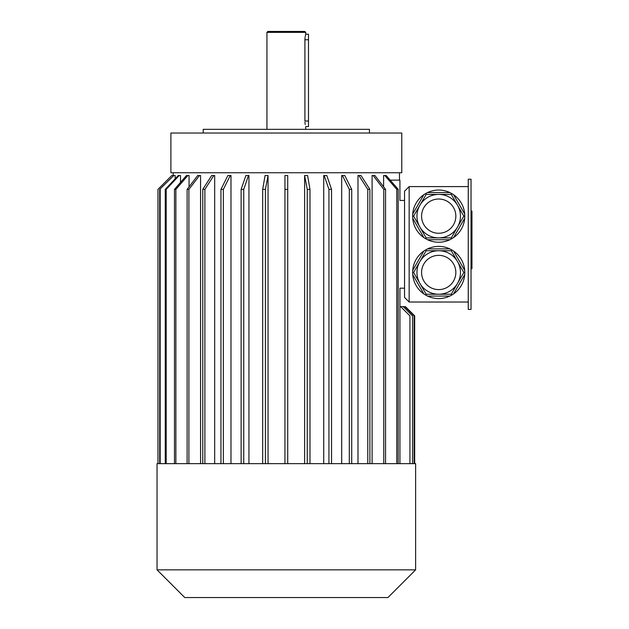 <?xml version="1.0" encoding="UTF-8"?>
<svg xmlns="http://www.w3.org/2000/svg" width="629" height="629" viewBox="0 0 629 629"><rect width="100%" height="100%" fill="white"/><g stroke="black" fill="none" stroke-linecap="round" stroke-linejoin="round"><path stroke-width="0.94" d="M471.035 179.21L471.035 309.421L468.259 309.421L468.259 179.21L471.035 179.21M451.268 250.735L426.155 250.735L419.873 261.609L413.599 272.483L426.155 294.23L451.268 294.23L463.817 272.483L451.268 250.735L451.756 249.886L449.845 248.887L427.578 248.887L425.668 249.886L426.155 250.735M457.542 283.357A21.748 21.748 0 0 1 419.873 283.357M426.155 294.23L425.668 295.072L423.844 293.924L412.71 274.637L412.624 272.483L413.599 272.483M451.268 294.23L451.756 295.072L449.845 296.078L427.578 296.078L425.668 295.072M412.624 272.483L412.71 270.328L423.844 251.042L425.668 249.886M451.756 249.886L453.572 251.042L464.705 270.328L464.8 272.483L463.817 272.483M464.8 272.483L464.705 274.637L453.572 293.924L451.756 295.072M464.705 274.637A26.088 26.088 0 0 1 453.572 293.924M449.845 296.078A26.088 26.088 0 0 1 427.578 296.078M423.844 293.924A26.088 26.088 0 0 1 412.71 274.637M412.71 270.328A26.088 26.088 0 0 1 423.844 251.042M427.578 248.887A26.088 26.088 0 0 1 449.845 248.887M453.572 251.042A26.088 26.088 0 0 1 464.705 270.328M413.599 216.148L426.155 237.896L425.668 238.745L427.578 239.743L449.845 239.743L453.572 237.589L464.705 218.302L464.705 213.994L453.572 194.707L451.756 193.551L451.268 194.4L426.155 194.4L413.599 216.148L412.624 216.148L412.71 218.302L423.844 237.589L425.668 238.745M426.155 237.896L451.268 237.896L463.817 216.148L451.268 194.4M412.624 216.148L412.71 213.994L423.844 194.707L425.668 193.551L426.155 194.4M427.578 192.553A26.088 26.088 0 0 1 449.845 192.553A26.088 26.088 0 0 0 425.668 193.551L427.578 192.553L449.845 192.553L451.756 193.551M451.268 237.896L451.756 238.745M463.817 216.148L464.8 216.148M464.705 218.302A26.088 26.088 0 0 1 453.572 237.589M449.845 239.743A26.088 26.088 0 0 1 427.578 239.743M423.844 237.589A26.088 26.088 0 0 1 412.71 218.302M412.71 213.994A26.088 26.088 0 0 1 423.844 194.707M453.572 194.707A26.088 26.088 0 0 1 464.705 213.994M409.157 186.593L404.541 191.216L404.541 297.415L409.157 302.03L409.157 186.593L468.259 186.593M409.157 302.03L468.259 302.03M412.522 463.644L412.522 315.884L403.283 306.653L400.704 306.653L409.943 315.884L409.943 463.644M414.094 463.644L414.094 315.884L404.856 306.653L403.283 306.653M405.461 306.653L414.7 315.884L414.7 463.644L414.692 315.884L405.453 306.653L404.856 306.653M400.704 306.653L399.926 306.653M399.926 463.644L399.926 288.184L404.541 288.184M173.211 175.633L173.203 172.747M175.177 178.801L175.177 175.515L173.808 175.515L159.687 189.368L173.808 175.515M180.507 182.402L180.507 175.515L179.21 175.515L166.19 189.368L165.246 189.368L178.259 175.515L179.21 175.515M189.062 186.829L189.062 175.515L187.859 175.515L175.868 189.368L174.477 189.368L186.475 175.515L187.859 175.515M200.572 463.644L200.572 175.515L199.511 175.515L188.897 189.368L187.112 189.368L197.726 175.515L199.511 175.515M214.686 463.644L214.686 175.515L213.789 175.515L204.889 189.368L202.766 189.368L211.666 175.515L213.789 175.515M230.977 463.644L230.977 175.515L230.285 175.515L223.358 189.368L220.952 189.368L227.879 175.515L230.285 175.515M248.942 463.644L248.942 175.515L248.471 175.515L243.738 189.368L241.127 189.368L245.868 175.515L248.471 175.515M268.056 463.644L268.056 175.515L265.407 189.368L262.678 189.368L265.084 175.515L267.812 175.515M304.609 463.644L304.609 175.515L307.259 189.368L307.259 463.644M323.723 463.644L323.723 175.515L324.194 175.515L328.936 189.368L328.936 463.644M341.696 463.644L341.696 175.515L342.388 175.515L349.315 189.368L349.315 463.644M357.987 463.644L357.987 175.515L358.876 175.515L367.776 189.368L367.776 463.644M372.101 463.644L372.101 175.515L373.162 175.515L383.769 189.368L383.769 463.644M383.604 186.829L383.604 175.515L386.19 175.515L398.188 189.368L398.188 463.644M390.609 180.617L390.609 180.13L399.926 180.13L399.926 200.447L404.541 200.447M286.337 133.034L170.899 133.034L170.899 172.747L401.774 172.747L401.774 133.034L286.337 133.034M171.819 175.515L157.965 189.368L157.965 463.644L157.973 189.368L171.819 175.515L173.211 175.515M160.167 463.644L160.167 189.368M159.687 463.644L159.687 189.368M166.19 463.644L166.19 189.368M165.246 463.644L165.246 189.368M175.868 463.644L175.868 189.368M174.477 463.644L174.477 189.368M188.897 463.644L188.897 189.368M187.112 463.644L187.112 189.368M204.889 463.644L204.889 189.368M202.766 463.644L202.766 189.368M223.358 463.644L223.358 189.368M220.952 463.644L220.952 189.368M243.738 463.644L243.738 189.368M241.127 463.644L241.127 189.368M265.407 463.644L265.407 189.368M262.678 463.644L262.678 189.368M287.72 175.515L287.72 189.368L284.945 189.368L284.945 175.515L287.72 175.515M287.72 463.644L287.72 189.368M284.945 463.644L284.945 189.368M304.853 175.515L307.581 175.515L309.987 189.368L307.259 189.368M309.987 463.644L309.987 189.368M324.194 175.515L326.797 175.515L331.538 189.368L328.936 189.368M331.538 463.644L331.538 189.368M342.388 175.515L344.786 175.515L351.713 189.368L349.315 189.368M351.713 463.644L351.713 189.368M358.876 175.515L360.999 175.515L369.899 189.368L367.776 189.368M369.899 463.644L369.899 189.368M373.162 175.515L374.939 175.515L385.553 189.368L383.769 189.368M385.553 463.644L385.553 189.368M396.805 463.644L396.805 189.368L398.188 189.368M396.805 189.368L384.806 175.515M286.337 463.644L157.046 463.644L157.046 569.843L415.62 569.843L415.62 463.644L286.337 463.644M415.62 569.843L387.92 597.55L184.753 597.55L157.046 569.843M438.712 237.896A21.748 21.748 0 0 1 419.873 227.022M438.712 194.4A21.748 21.748 0 0 1 457.542 227.022A21.748 21.748 0 0 1 419.873 227.022A21.748 21.748 0 0 1 438.712 194.4A21.748 21.748 0 0 1 457.542 227.022A21.748 21.748 0 0 1 419.873 227.022A21.748 21.748 0 0 1 438.712 194.4M438.712 250.735A21.748 21.748 0 0 1 457.542 283.357A21.748 21.748 0 0 1 419.873 283.357A21.748 21.748 0 0 1 438.712 250.735A21.748 21.748 0 0 1 457.542 283.357A21.748 21.748 0 0 1 419.873 283.357A21.748 21.748 0 0 1 438.712 250.735M369.451 133.034L369.451 129.338L203.222 129.338L203.222 133.034M305.167 36.718L305.725 34.218L308.501 34.218L308.501 126.571L305.725 126.571L305.725 129.338M266.94 32.37L305.725 32.37L304.806 31.45L267.868 31.45L266.94 32.37L266.94 129.338M308.501 121.027L304.916 121.027C305.804 128.174 305.804 128.174 304.916 121.027L304.916 39.761C305.804 32.614 305.804 32.614 304.916 39.761L304.947 38.715M304.955 38.566L305.049 37.575M305.246 124.518L305.089 123.567M305.01 122.907L304.955 122.168M305.725 32.37L305.725 34.218M471.035 211.061L471.954 211.061L471.954 268.717L471.035 268.717M438.712 199.016A17.132 17.132 0 0 1 453.54 224.71A17.132 17.132 0 0 1 423.875 224.71A17.132 17.132 0 0 1 438.712 199.016M438.712 255.35A17.132 17.132 0 0 1 453.54 281.045A17.132 17.132 0 0 1 423.875 281.045A17.132 17.132 0 0 1 438.712 255.35M304.916 39.761L308.501 39.761M471.954 246.419L471.035 246.419M471.954 233.359L471.035 233.359M471.954 266.012L471.035 266.012M471.954 213.766L471.035 213.766M399.462 180.13L399.462 172.747"/></g></svg>
